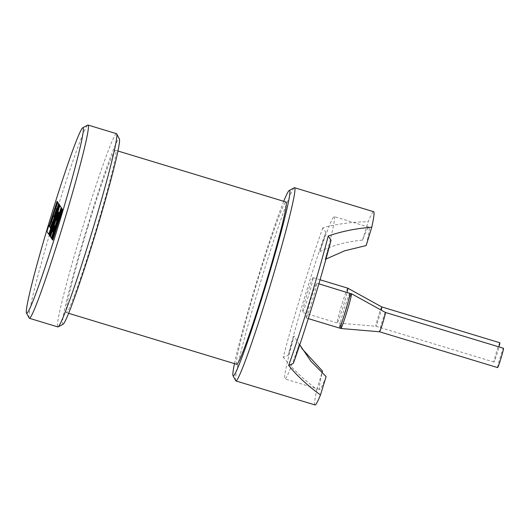 <?xml version="1.0" encoding="UTF-8"?>
<svg xmlns="http://www.w3.org/2000/svg" width="530" height="530" viewBox="0 0 530 530"><rect width="100%" height="100%" fill="white"/><g stroke="black" fill="none" stroke-linecap="round" stroke-linejoin="round"><path stroke-width="0.4" stroke-dasharray="2.65 1.99" d="M57.266 201.354L49.171 225.833M48.992 225.561L47.09 231.471L48.979 234.333L58.784 203.884M57.942 202.381L56.067 208.204L56.624 209.045L54.033 216.439M53.669 215.889L51.847 221.547L52.351 222.308L50.522 227.999M48.926 234.492L49.635 235.333M54.06 222.083L50.012 235.896L50.509 236.658L52.344 230.961M58.439 212.026L59.141 212.861L56.551 220.255M56.187 219.705L54.365 225.363L54.875 226.124L52.894 231.603M52.503 231.007L50.628 236.831L51.496 238.149M61.169 208.111L61.301 207.687M60.082 205.62L51.311 232.875L56.326 216.637M59.526 204.779L50.456 231.776L55.358 216.558M58.976 203.944L49.118 234.552M62.282 208.952L58.519 219.977M61.48 207.747L56.584 225.045L51.682 238.434L52.072 239.023M54.809 231.504L56.63 226.509L52.43 239.56L52.761 240.07M499.81 342.751A10.096 0.51 -73.1 0 0 496.411 352.264A10.096 0.51 -73.1 0 0 493.953 362.056A10.096 0.51 -73.1 0 0 493.967 362.069A10.096 0.51 -73.1 0 0 495.994 356.968A10.096 0.51 -73.1 0 0 499.002 346.918M381.746 306.923A10.096 0.51 -73.1 0 0 378.367 316.331A10.096 0.51 -73.1 0 0 375.876 326.235A10.096 0.51 -73.1 0 0 375.896 326.248L375.896 326.248A10.096 0.51 -73.1 0 0 378.115 320.537A10.096 0.51 -73.1 0 0 381.176 310.123M347.786 288.174A18.172 0.921 -73.1 0 0 341.737 304.935A18.172 0.921 -73.1 0 0 337.199 322.929A18.172 0.921 -73.1 0 0 337.232 322.956A18.172 0.921 -73.1 0 0 337.239 322.962A18.172 0.921 -73.1 0 0 341.558 311.666A18.172 0.921 -73.1 0 0 347.117 292.394M497.617 367.601A10.096 0.51 106.9 0 1 497.604 367.588A10.096 0.51 106.9 0 1 500.062 357.796A10.096 0.51 106.9 0 1 503.46 348.283M385.409 312.455L385.409 312.455A10.096 0.51 -73.1 0 0 382.017 321.862A10.096 0.51 -73.1 0 0 379.526 331.767A10.096 0.51 -73.1 0 0 379.546 331.78L379.546 331.78M313.078 277.66A18.172 0.921 -73.1 0 0 313.044 277.634A18.172 0.921 -73.1 0 0 307.002 294.395A18.172 0.921 -73.1 0 0 302.458 312.389A18.172 0.921 -73.1 0 0 302.491 312.415A18.172 0.921 -73.1 0 0 308.54 295.654A18.172 0.921 -73.1 0 0 313.078 277.66M306.108 317.921A18.172 0.921 106.9 0 1 310.653 299.927A18.172 0.921 106.9 0 1 316.695 283.166A18.172 0.921 106.9 0 1 316.728 283.192A18.172 0.921 106.9 0 1 312.19 301.186A18.172 0.921 106.9 0 1 306.141 317.947A18.172 0.921 106.9 0 1 306.108 317.921M29.176 318.086A100.972 5.101 106.9 0 1 53.821 220.189A100.972 5.101 106.9 0 1 87.735 125.1M63.149 324.181A96.93 4.902 106.9 0 1 62.706 324.088A96.93 4.902 106.9 0 1 87.516 226.164A96.93 4.902 106.9 0 1 119.336 138.86A96.93 4.902 106.9 0 1 119.363 138.906M116.474 133.679A100.972 5.101 -73.1 0 0 82.892 226.794A100.972 5.101 -73.1 0 0 57.664 326.772A100.972 5.101 -73.1 0 0 57.843 326.924M283.722 201.314A96.93 4.902 -73.1 0 0 256.679 281.735A96.93 4.902 -73.1 0 0 234.472 363.633M235.704 380.752A100.972 5.101 106.9 0 1 260.343 282.848A100.972 5.101 106.9 0 1 294.263 187.759M87.953 226.827A84.813 4.286 106.9 0 1 115.646 150.315A84.813 4.286 106.9 0 1 94.088 236.122A84.813 4.286 106.9 0 1 66.396 312.634A84.813 4.286 106.9 0 1 87.953 226.827M236.744 364.322A84.813 4.286 106.9 0 1 258.302 278.515A84.813 4.286 106.9 0 1 285.995 201.996M368.959 227.171L334.218 216.631A84.813 4.286 106.9 0 0 319.881 251.611C332.005 245.516 346.229 241.673 362.56 240.083A84.813 4.286 106.9 0 1 368.959 227.171A84.813 4.286 106.9 0 1 369.105 227.297A84.813 4.286 106.9 0 1 366.164 245.549M334.218 216.631A84.813 4.286 106.9 0 1 334.37 216.757A84.813 4.286 106.9 0 1 325.115 259.541L331.038 240.176M322.81 227.814A100.972 5.101 -73.1 0 0 283.245 357.22L288.148 355.411A96.93 4.902 106.9 0 1 325.804 232.239L322.81 227.814C336.63 223.965 351.748 221.938 368.165 221.739A100.972 5.101 106.9 0 1 373.65 211.715M315.019 404.953A100.972 5.101 106.9 0 1 314.84 404.801A100.972 5.101 106.9 0 1 316.887 389.457C303.604 379.42 292.388 368.675 283.245 357.22M351.397 293.858A18.02 0.908 -73.1 0 0 345.421 310.388A18.02 0.908 -73.1 0 0 340.896 328.315A18.02 0.908 -73.1 0 0 340.936 328.342M288.148 355.411L294.07 336.04A84.813 4.286 106.9 0 0 284.968 378.95A84.813 4.286 106.9 0 0 299.304 343.977L293.381 363.341M319.881 251.611L325.804 232.239M316.887 389.457L322.498 371.113M326.109 376.578A84.813 4.286 106.9 0 1 319.709 389.49A84.813 4.286 106.9 0 1 322.061 372.981M362.56 240.083L368.165 221.739M325.115 259.541L325.963 259.057M299.768 344.851L299.304 343.977M301.802 348.449L294.07 336.04M340.81 328.328A18.172 0.921 106.9 0 1 345.275 310.832A18.172 0.921 106.9 0 1 351.291 293.799M349.933 293.249A18.172 0.921 -73.1 0 0 343.891 310.01A18.172 0.921 -73.1 0 0 339.346 328.01A18.172 0.921 -73.1 0 0 339.379 328.037M493.967 362.069L375.896 326.248L337.239 322.962L302.491 312.415M320.067 279.767L313.044 277.634M318.881 283.828L316.695 283.166M115.646 150.315L117.912 151.004M319.709 389.49L284.968 378.95M66.396 312.634L68.662 313.323M308.288 318.603L306.141 317.947"/><path stroke-width="0.79" d="M50.383 227.774L49.648 226.555L57.598 201.857L57.068 201.294L49.118 225.992L48.8 225.502L49.171 225.833M48.8 225.502L46.898 231.411L48.786 234.273L58.638 203.666L57.75 202.321L55.875 208.144L56.432 208.986L53.98 216.591L53.477 215.829L51.655 221.487L52.159 222.249L50.33 227.94L49.648 226.555M49.456 226.495L57.598 201.857M57.406 201.798L57.068 201.294M55.358 216.558L59.274 204.394L58.784 203.884L48.926 234.492L49.442 235.274L56.657 213.676L49.813 235.837L50.317 236.599L58.293 211.815L58.949 212.802L56.498 220.407L55.994 219.645L54.173 225.303L54.683 226.071L52.848 231.762L52.311 230.948L50.436 236.777L51.304 238.096L61.155 207.488L59.89 205.567L51.118 232.816L59.645 205.196L59.334 204.719L50.264 231.716L59.082 204.335L57.75 202.321M54.033 216.439L53.477 215.829M49.442 235.274L54.06 222.083M52.344 230.961L58.439 212.026M56.551 220.255L55.994 219.645M52.894 231.603L52.311 230.948M51.304 238.096L61.169 208.111M61.301 207.687L59.89 205.567M56.326 216.637L59.837 205.256L59.334 204.719M51.88 238.964L56.438 226.449L52.232 239.5L52.761 240.07L62.613 209.463L62.089 208.893L56.736 225.515L61.838 208.29L61.288 207.687L56.385 224.985L51.489 238.374L52.072 239.023L54.809 231.504M52.569 240.01L62.613 209.463M62.421 209.403L62.089 208.893M58.519 219.977L61.838 208.29M61.646 208.23L61.288 207.687M499.002 346.918A10.096 0.51 -73.1 0 0 499.85 342.764A10.096 0.51 -73.1 0 0 499.83 342.751A10.096 0.51 -73.1 0 0 499.81 342.751L381.759 306.923A10.096 0.51 -73.1 0 0 381.759 306.923L381.759 306.923A10.096 0.51 -73.1 0 0 381.746 306.923M381.176 310.123A10.096 0.51 -73.1 0 0 381.772 306.936L347.793 288.181A18.172 0.921 -73.1 0 0 347.786 288.174L320.067 279.767M347.117 292.394A18.172 0.921 -73.1 0 0 347.812 288.201A18.172 0.921 -73.1 0 0 347.793 288.181M385.409 312.455L503.48 348.283A10.096 0.51 106.9 0 1 503.48 348.283A10.096 0.51 106.9 0 1 503.5 348.296A10.096 0.51 106.9 0 1 500.976 358.293A10.096 0.51 106.9 0 1 497.617 367.601L379.546 331.78A10.096 0.51 -73.1 0 0 382.918 322.419A10.096 0.51 -73.1 0 0 385.423 312.468A10.096 0.51 -73.1 0 0 385.409 312.455L385.409 312.455A10.096 0.51 -73.1 0 0 385.396 312.455L351.443 293.713A18.172 0.921 106.9 0 1 346.951 311.633A18.172 0.921 106.9 0 1 340.889 328.494A18.172 0.921 106.9 0 1 340.85 328.461A18.172 0.921 106.9 0 1 340.81 328.328M83.157 127.882A96.93 4.902 -73.1 0 0 82.713 127.79A96.93 4.902 -73.1 0 0 50.158 219.076A96.93 4.902 -73.1 0 0 26.5 313.064A96.93 4.902 -73.1 0 0 26.526 313.111A96.93 4.902 -73.1 0 0 58.346 225.806A96.93 4.902 -73.1 0 0 83.157 127.882M82.713 127.79L87.735 125.1A100.972 5.101 106.9 0 1 88.02 125.047A100.972 5.101 106.9 0 1 88.199 125.199A100.972 5.101 106.9 0 1 62.971 225.177A100.972 5.101 106.9 0 1 29.388 318.285A100.972 5.101 106.9 0 1 29.21 318.139A100.972 5.101 106.9 0 1 29.176 318.086L26.5 313.064M29.388 318.285L57.843 326.924A100.972 5.101 -73.1 0 0 58.128 326.871A100.972 5.101 -73.1 0 0 92.041 231.782A100.972 5.101 -73.1 0 0 116.686 133.885A100.972 5.101 -73.1 0 0 116.653 133.832A100.972 5.101 -73.1 0 0 116.474 133.679L88.02 125.047M234.472 363.633A96.93 4.902 -73.1 0 0 233.028 375.724A96.93 4.902 -73.1 0 0 233.054 375.77A96.93 4.902 -73.1 0 0 264.874 288.472A96.93 4.902 -73.1 0 0 289.685 190.548A96.93 4.902 -73.1 0 0 289.241 190.449A96.93 4.902 -73.1 0 0 283.722 201.314M289.241 190.449L294.263 187.759A100.972 5.101 106.9 0 1 294.548 187.713A100.972 5.101 106.9 0 1 294.726 187.858A100.972 5.101 106.9 0 1 269.498 287.836A100.972 5.101 106.9 0 1 235.916 380.951A100.972 5.101 106.9 0 1 235.737 380.805A100.972 5.101 106.9 0 1 235.704 380.752L233.028 375.724M117.912 151.004L285.995 201.996A84.813 4.286 106.9 0 1 264.437 287.803A84.813 4.286 106.9 0 1 236.744 364.322L68.662 313.323M294.548 187.713L373.65 211.715A100.972 5.101 106.9 0 1 373.829 211.861A100.972 5.101 106.9 0 1 371.775 227.211C356.034 228.437 341.519 231.371 328.222 236.022L331.038 240.176A96.93 4.902 106.9 0 1 293.381 363.341L288.658 365.428A100.972 5.101 -73.1 0 0 328.222 236.022M349.933 293.249A18.172 0.921 -73.1 0 1 349.966 293.276A18.172 0.921 -73.1 0 1 345.427 311.276A18.172 0.921 -73.1 0 1 339.379 328.037L340.936 328.342A18.02 0.908 -73.1 0 0 346.945 311.64A18.02 0.908 -73.1 0 0 351.423 293.878A18.02 0.908 -73.1 0 0 351.397 293.858L318.881 283.828M288.658 365.428C297.277 376.088 307.89 385.919 320.498 394.923A100.972 5.101 106.9 0 1 315.019 404.953L235.916 380.951M322.061 372.981A84.813 4.286 106.9 0 1 322.498 371.113L301.802 348.449M320.498 394.923L326.109 376.578L310.911 361.261L299.768 344.851M325.963 259.057L344.659 250.816L366.164 245.549L371.775 227.211M116.686 133.885L119.363 138.906A96.93 4.902 106.9 0 1 95.705 232.895A96.93 4.902 106.9 0 1 63.149 324.181L58.128 326.871M379.546 331.78L340.889 328.494M339.379 328.037L308.288 318.603"/></g></svg>
